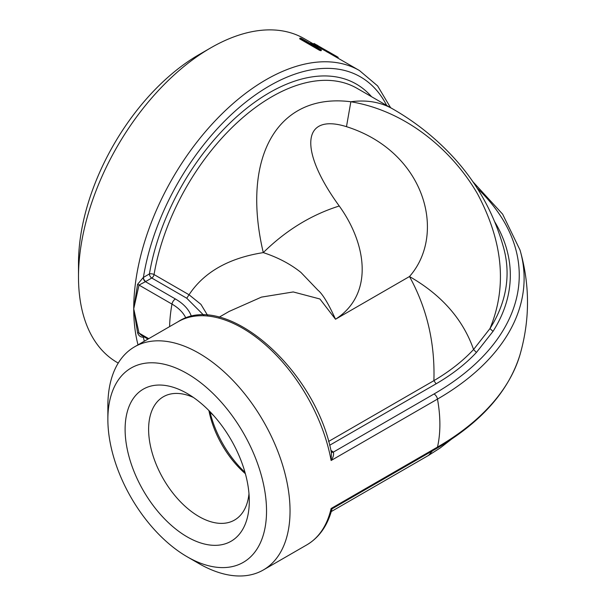 <?xml version="1.0" encoding="UTF-8"?>
<svg xmlns="http://www.w3.org/2000/svg" width="606" height="606" viewBox="0 0 606 606"><rect width="100%" height="100%" fill="white"/><g stroke="black" fill="none" stroke-linecap="round" stroke-linejoin="round"><path stroke-width="0.91" d="M118.231 363.085L117.216 362.494A186.981 107.959 -60 0 1 78.492 276.897A186.981 107.959 -60 0 1 210.706 47.889A186.981 107.959 -60 0 1 304.197 38.633L313.65 44.087M319.635 50.366L299.652 38.829L299.993 38.08A187.815 108.436 -60 0 1 301.455 38.466L321.43 50.003L321.082 50.752A186.981 107.959 -60 0 0 319.635 50.366L319.976 49.616L299.993 38.08M313.325 45.321A186.981 107.959 -60 0 1 318.385 47.276L318.771 46.541L316.718 45.359A187.815 108.436 -60 0 0 310.772 43.109L310.492 43.685M390.605 107.709L377.599 85.885L359.434 70.523L324.975 50.677M324.892 50.631L318.461 47.132M208.918 410.565A71.19 41.102 -120 0 0 245.369 473.703M244.998 472.362A76.174 43.98 60 0 1 209.888 411.557M248.983 493.716A71.19 41.102 60 0 1 234.545 520.054A71.19 41.102 60 0 1 198.957 516.532A71.19 41.102 60 0 1 152.447 453.803A71.19 41.102 60 0 1 163.362 396.756A71.19 41.102 60 0 1 193.39 397.422M187.201 536.886A87.809 50.699 -120 0 0 249.293 501.041A87.809 50.699 -120 0 0 187.201 393.499A87.809 50.699 -120 0 0 125.109 429.343A87.809 50.699 -120 0 0 187.201 536.886M187.201 373.591A112.193 64.774 60 0 1 266.534 510.994A112.193 64.774 60 0 1 187.201 556.793A112.193 64.774 60 0 1 107.868 419.39A112.193 64.774 60 0 1 187.201 373.591M210.706 47.889L198.95 54.676A170.362 98.361 120 0 0 78.492 263.33L78.492 276.897M187.201 556.793L198.95 563.58A128.813 74.371 -120 0 0 263.36 569.958A128.813 74.371 -120 0 0 287.638 533.606A128.813 74.371 -120 0 0 198.957 353.23A128.813 74.371 -120 0 0 134.547 346.852A128.813 74.371 -120 0 0 107.868 405.823L107.868 419.39M213.926 415.905L210.04 412.178M143.47 336.504A3.325 1.916 -120 0 0 143.402 337.133L143.205 337.209C140.425 337.171 138.554 335.701 137.592 332.8L133.729 308.787L137.592 284.312L143.205 277.556A3.325 1.818 -117.5 0 0 145.432 281.669L139.009 285.07L133.729 308.787L139.009 333.065L141.357 335.285M203.79 315.279L186.746 298.228L151.758 278.025L145.432 281.669L175.407 298.978A4.984 2.878 -60 0 0 171.975 304.098L139.009 285.07A3.325 1.659 -163.4 0 0 137.592 284.312M143.205 277.556L143.402 277.419A3.325 1.916 -120 0 0 145.751 281.487M229.144 311.431L261.459 297.114L293.243 291.948L319.915 298.993L335.512 319.241C374.288 294.266 366.569 243.847 339.246 206.002C298.538 150.121 301.94 112.777 346.48 126.669L350.851 101.755C277.904 92.46 240.741 156.719 263.277 252.611C228.757 258.065 204.01 272.109 189.042 294.758L200.904 304.333L207.653 315.438M229.432 311.264L219.084 317.241M339.246 206.002C311.219 214.827 285.896 230.363 263.277 252.611C277.919 257.436 290.471 264.042 300.94 272.435L317.945 290.198C322.65 294.054 328.505 303.735 335.512 319.241L409.482 276.533C426.935 308.227 435.07 342.935 433.896 380.659C449.682 371.334 462.908 360.956 473.574 349.51L489.959 328.581C507.222 287.055 503.132 242.249 477.695 194.178C453.765 152.507 408.073 111.277 350.851 101.755A170.362 98.361 120 0 1 392.847 109.004L357.002 88.309A170.362 98.361 120 0 0 237.764 122.086A170.362 98.361 120 0 0 154.053 274.556L189.042 294.758L186.746 298.228M331.202 451.902A3.325 2.333 134.3 0 0 333.361 452.099C333.989 454.606 333.239 457.409 331.118 460.499L331.429 452.727M332.035 508.82L331.118 508.502A128.813 74.371 60 0 1 306.848 544.855C319.294 537.461 327.687 525.455 332.035 508.82M494.746 221.841A281.987 162.802 180 0 1 493.011 331.368L476.407 352.472C465.582 364.032 452.152 374.478 436.123 383.803L329.626 445.289M432.517 450.819L428.563 455.394L440.183 447.978L451.296 439.335M346.48 126.669C425.374 151.659 447.054 233.961 409.482 276.533C441.592 294.94 462.961 319.264 473.574 349.51L476.407 352.472M331.126 451.372A3.325 1.916 120 0 0 331.967 451.061L333.361 452.099L434.047 393.968A4.984 2.878 60 0 1 437.479 399.096A128.813 74.371 60 0 1 437.479 447.092A4.984 2.878 60 0 1 436.54 448.501C480.944 422.579 508.767 391.294 520.024 354.646C529.992 319.779 529.992 284.911 520.024 250.043L502.632 214.168L472.718 181.52M148.72 338.671L139.009 333.065A3.325 2.053 -18.3 0 0 137.592 332.8M143.327 336.421A3.325 1.818 -117.5 0 0 143.205 337.209M337.784 58.1L338.216 57.388L336.777 56.479L314.211 43.624L313.81 44.352M317.226 45.48L316.832 46.207M322.021 48.056L314.006 43.443L313.605 44.17M336.777 56.479L336.36 57.199M327.475 51.321L327.081 52.048M324.884 50.662L325.377 49.95M317.908 45.586L316.499 44.836M317.476 46.298L317.892 45.579C315.855 44.45 316.059 44.617 318.521 46.094L336.853 56.525M331.717 53.616L328.407 51.646M327.929 52.328L328.346 51.608L328.861 52.01M310.772 43.109L312.825 44.291L312.544 44.874M312.825 44.291A187.815 108.436 -60 0 1 318.771 46.541M319.976 49.616A187.815 108.436 -60 0 1 321.43 50.003M359.434 70.523A186.981 107.959 120 0 0 215.35 120.617A186.981 107.959 120 0 0 133.729 308.787A186.981 107.959 120 0 0 138.009 344.859M331.118 508.502L437.479 447.092A295.773 170.763 -0 0 0 520.024 354.646M134.547 346.852L178.035 321.748A128.813 74.371 60 0 1 267.397 346.564A128.813 74.371 60 0 1 331.118 460.499L437.479 399.096A295.773 170.763 -0 0 0 520.024 250.043M169.604 326.611A128.813 74.371 -60 0 1 171.975 304.098A53.26 30.747 -0 0 1 185.875 318.142M191.443 316.552A58.115 33.55 -0 0 0 175.407 298.978M371.561 96.71A173.687 100.278 -60 0 0 246.437 108.489A173.687 100.278 -60 0 0 149.409 273.95A3.325 1.916 -120 0 0 151.758 278.025A3.325 1.916 -60 0 0 154.053 274.556A3.325 1.47 9.6 0 0 149.409 273.95L143.402 277.419A181.997 105.08 -60 0 1 255.111 95.104A181.997 105.08 -60 0 1 386.666 105.436M144.289 341.231A181.997 105.08 -60 0 1 143.402 337.133L143.978 336.8M328.573 441.471L433.896 380.659L436.123 383.803M434.047 393.968A290.925 167.96 -0 0 0 477.104 188.125M330.914 450.455L331.967 451.061M493.011 331.368L489.959 328.581A278.737 160.923 -0 0 0 503.821 248.551C494.276 213.91 477.422 183.436 453.258 157.121C435.623 138.024 415.489 121.98 392.847 109.004M263.36 569.958L306.848 544.855M147.97 339.102L141.319 335.262M178.035 321.748C225.727 290.069 315.635 369.44 331.421 452.727M332.005 508.851L436.54 448.501M428.563 455.394L331.277 511.562"/></g></svg>
